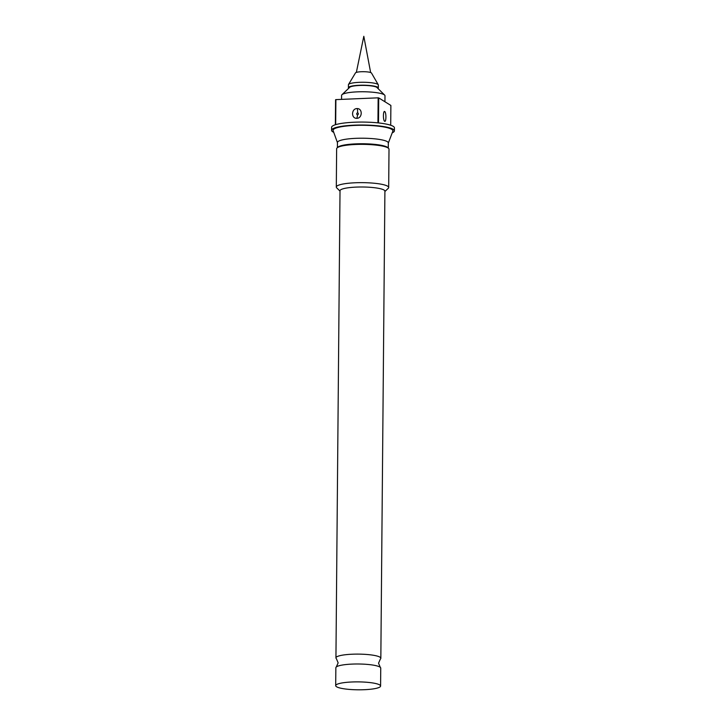 <?xml version="1.0" encoding="UTF-8"?>
<svg xmlns="http://www.w3.org/2000/svg" width="726" height="726" viewBox="0 0 726 726"><rect width="100%" height="100%" fill="white"/><g stroke="black" fill="none" stroke-linecap="round" stroke-linejoin="round"><path stroke-width="1.09" d="M335.693 685.643L335.857 667.757A22.442 3.957 0.5 0 1 336.31 666.967A22.442 3.957 0.5 0 1 352.092 664.099A22.442 3.957 0.5 0 1 380.297 667.348A22.442 3.957 0.5 0 1 380.742 668.147L380.587 686.043A22.442 3.957 0.5 0 1 364.352 689.7A22.442 3.957 0.5 0 1 335.693 685.643A22.442 3.957 0.5 0 1 351.938 681.986A22.442 3.957 0.5 0 1 380.587 686.043M348.716 88.273A14.965 2.641 0.5 0 1 348.398 87.719A14.965 2.641 0.5 0 1 359.225 85.278A14.965 2.641 0.5 0 1 378.328 87.982A14.965 2.641 0.5 0 1 377.992 88.527M348.398 87.719L348.426 84.779A14.965 2.641 0.5 0 1 348.507 84.506A14.965 2.641 0.5 0 1 359.252 82.337A14.965 2.641 0.5 0 1 378.273 84.761A14.965 2.641 0.5 0 1 378.346 85.033L378.328 87.982M348.507 84.506L355.477 72.909A8.05 1.416 0.5 0 1 361.258 71.738A8.05 1.416 0.5 0 1 371.494 73.045L378.273 84.761M341.565 99.38L341.592 95.396A21.698 3.83 0.5 0 1 341.955 94.716A21.698 3.83 0.5 0 1 357.292 91.857A21.698 3.83 0.5 0 1 384.644 95.088A21.698 3.83 0.5 0 1 384.989 95.778L384.934 101.749M384.644 95.088L376.985 87.528A13.839 2.441 -179.5 0 0 359.533 85.468A13.839 2.441 -179.5 0 0 349.75 87.292L341.955 94.716M380.297 667.348L378.545 663.192L380.37 659.054A22.442 3.957 -179.5 0 0 380.832 658.273A22.442 3.957 -179.5 0 0 352.174 654.217A22.442 3.957 -179.5 0 0 335.938 657.874A22.442 3.957 -179.5 0 0 336.383 658.673L338.144 662.838L336.31 666.967M357.201 108.564C362.918 108.582 362.338 118.556 356.593 118.338C350.885 118.32 351.438 108.356 357.201 108.564A4.193 1.189 91.3 0 1 357.582 112.657C358.635 113.456 358.608 114.254 357.491 115.044C356.439 114.245 356.475 113.447 357.582 112.657M383.845 112.249A4.193 3.911 130.3 0 1 384.789 111.568C386.432 112.848 386.205 122.712 384.553 121.224C382.911 119.944 383.137 110.08 384.789 111.568L384.326 111.505M335.938 657.874L340.013 190.756A22.442 3.957 0.5 0 1 356.257 187.099A22.442 3.957 0.5 0 1 384.907 191.147L380.832 658.273M340.013 191.11L336.719 187.871A26.19 4.619 0.5 0 1 336.31 187.045A26.19 4.619 0.5 0 1 355.25 182.77A26.19 4.619 0.5 0 1 388.682 187.499A26.19 4.619 0.5 0 1 388.247 188.324L384.898 191.51M336.31 187.045L336.637 148.748A26.19 4.619 0.5 0 1 337.073 147.922A26.19 4.619 0.5 0 1 355.586 144.474A26.19 4.619 0.5 0 1 388.591 148.376A26.19 4.619 0.5 0 1 389.009 149.202L388.682 187.499M337.073 147.922L337.817 147.215A25.437 4.483 0.5 0 1 355.794 143.866A25.437 4.483 0.5 0 1 387.865 147.65L388.591 148.376M337.399 147.614L337.445 142.487A25.437 4.483 0.5 0 1 355.849 138.33A25.437 4.483 0.5 0 1 388.319 142.931L388.274 148.059M337.445 142.632L333.125 130.653A29.929 5.282 0.5 0 1 354.715 125.426A29.929 5.282 0.5 0 1 392.848 131.17L388.319 143.076M333.733 132.341A31.427 5.545 0.5 0 1 331.564 130.29A31.427 5.545 0.5 0 1 354.297 125.162A31.427 5.545 0.5 0 1 394.409 130.843A31.427 5.545 0.5 0 1 392.203 132.849M335.675 124.654A31.427 5.545 0.5 0 1 354.324 122.222A31.427 5.545 0.5 0 1 377.937 122.866L378.155 97.828L335.893 99.616L335.675 124.654M331.564 130.29L331.591 127.34A31.427 5.545 0.5 0 1 335.358 124.754L335.584 99.716A31.427 5.545 0.5 0 1 335.893 99.616M390.706 125.235L390.878 105.442L378.718 97.892L378.5 122.93A31.427 5.545 0.5 0 1 394.436 127.894L394.409 130.843M378.155 97.828A31.427 5.545 0.5 0 1 378.718 97.892M357.491 115.044A4.193 1.189 -88.7 0 1 356.593 118.338M370.641 72.527L363.808 36.3L356.348 72.409"/></g></svg>
